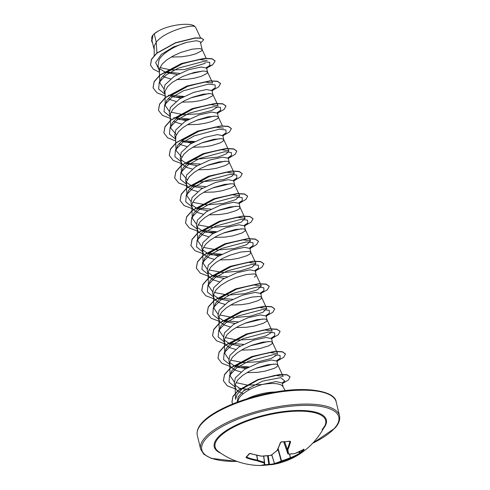 <?xml version="1.0" encoding="UTF-8"?>
<svg xmlns="http://www.w3.org/2000/svg" width="490" height="490" viewBox="0 0 490 490"><rect width="100%" height="100%" fill="white"/><g stroke="black" fill="none" stroke-linecap="round" stroke-linejoin="round"><path stroke-width="0.73" d="M278.161 448.638L281.523 460.9A70.633 68.324 -0.6 0 0 290.276 457.678L290.466 457.654A70.921 62.089 50.1 0 0 299.709 453.201L300.248 452.797A0.502 0.429 48.9 0 0 300.903 453.005L299.794 453.771A71.424 62.524 -129.9 0 1 290.484 458.254A71.13 68.802 179.4 0 1 281.67 461.5A71.13 51.934 90.4 0 1 275.006 463.92A0.502 0.337 -105 0 1 274.565 463.43A70.633 51.573 -89.6 0 0 281.18 461.029L281.523 460.9L281.67 461.5A0.502 0.325 -114.8 0 1 281.18 461.029L277.922 449.146M260.153 465.5A71.424 27.103 -89.4 0 0 264.165 464.759A0.502 0.459 69.1 0 0 264.318 464.728L260.153 465.5A71.424 71.424 0 0 1 218.295 451.431L218.295 451.431A56.846 18.834 -13.5 0 1 218.693 437.748A56.846 18.834 -13.5 0 1 285.737 411.937A56.846 18.834 -13.5 0 1 324.827 425.859L324.827 425.859A56.846 18.834 -13.5 0 1 322.083 429.761M264.429 464.667A0.502 0.459 69.1 0 1 264.318 464.728A0.502 0.502 0 0 0 264.643 464.287L264.643 464.287A0.502 0.496 2.5 0 1 264.165 464.759A71.13 1.74 -97.7 0 0 264.135 462.854A71.13 46.575 -114 0 1 257.342 460.821A71.424 62.524 -129.9 0 1 246.556 457.887L246.005 457.244A71.35 17.977 -72.8 0 0 247.609 455.571A71.35 17.977 -72.8 0 0 249.263 453.63L250.415 453.452M271.24 455.094L270.927 455.308A71.13 47.824 -77.2 0 0 277.022 450.482A71.424 27.103 -89.4 0 0 280.372 442.562L281.536 441.821A71.35 46.973 18.7 0 0 289.927 441.172L290.595 441.772A71.424 31.225 80.4 0 1 287.869 449.649A71.13 5.843 72.8 0 1 288.475 453.948A71.13 42.465 54.4 0 0 294.692 453.587A71.424 58.402 35.3 0 0 303.763 449.367L304.161 449.385A71.35 36.07 61.2 0 1 302.618 451.321A71.35 36.07 61.2 0 1 300.903 453.005M283.153 386.99L282.191 382.978L275.974 381.563L261.917 384.589C251.297 387.866 243.744 392.233 239.255 397.684L237.607 402.045M246.862 398.86A26.129 8.661 -13.5 0 1 275.503 391.982M261.917 384.589A23.33 7.73 -13.5 0 1 282.969 386.659L285.198 390.616M154.246 33.853L158.074 31.17C169.117 24.672 191.468 21.921 195.075 26.705C191.97 23.973 164.395 31.415 156.249 42.207L154.246 33.853A23.33 7.73 166.5 0 0 153.045 35.011A23.33 7.73 166.5 0 0 152.996 35.066L151.986 40.523L153.946 48.688M156.923 52.975L156.249 42.207L154.203 46.005L154.197 55.535M202.156 49.613L200.263 41.724L196.349 40.713L186.843 42.348C176.137 45.374 162.594 52.804 159.03 59.933L158.025 65.684L159.489 71.773L159.618 68.545L162.172 64.117L167.078 59.688L173.705 55.64L181.214 52.308L192.074 49.172L199.779 48.522L202.021 49.337L202.137 50.035L201.555 50.868L195.902 53.778L189.446 55.56L181.661 56.785L171.114 57.067M176.529 79.607L187.07 79.325L194.855 78.1L201.317 76.317L206.97 73.414L207.57 72.153L206.59 68.073L201.096 66.989L188.374 69.8L174.177 76.354L165.001 84.819L163.923 90.234L164.769 93.768M207.57 72.153L206.639 71.362L203.136 71.013L194.077 72.483L182.819 76.409L172.492 82.228L167.586 86.656L165.026 91.085L165.197 105.381L166.778 100.419L171.604 95.244L187.75 86.326L204.569 81.971L212.648 83.073L207.521 72.018M212.979 94.693L211.999 90.613L206.511 89.529L193.752 92.353L179.591 98.894L170.416 107.359L169.332 112.774L170.312 116.859L170.44 113.625L172.995 109.203L177.901 104.774L184.528 100.72L192.037 97.388L202.897 94.252L210.602 93.602L212.844 94.417L212.96 95.115L212.378 95.954L206.725 98.858L200.269 100.64L192.484 101.865L181.937 102.147M218.393 117.233L217.413 113.153L211.919 112.069L199.191 114.887L185.018 121.422L175.824 129.899L174.746 135.314L175.726 139.399L175.849 136.165L178.409 131.743L183.315 127.314L189.936 123.266L197.446 119.934L208.311 116.792L216.01 116.148L218.258 116.957L218.369 117.655L217.793 118.494L212.139 121.398L205.678 123.18L197.893 124.405L187.352 124.687M192.76 147.227L203.307 146.945L211.092 145.72L220.047 142.951L223.201 141.034L223.801 139.773L222.821 135.693L217.333 134.609L204.6 137.427L190.408 143.974L181.239 152.439L180.155 157.86L181.398 162.747L182.494 164.511L186.598 167.366L192.184 169.05M223.801 139.773L222.877 138.982L221.425 138.688L213.72 139.338L202.86 142.474L195.351 145.806L188.724 149.854L183.817 154.283L181.263 158.705L181.135 161.939M198.174 169.767L208.722 169.485L216.5 168.26L225.455 165.491L228.616 163.574L229.216 162.312L228.236 158.233L222.736 157.149L209.983 159.973L195.829 166.514L186.647 174.979L185.569 180.4L186.806 185.287L187.903 187.051L192.013 189.906L197.593 191.59M229.216 162.312L228.285 161.522L226.833 161.228L219.134 161.878L208.275 165.014L200.759 168.346L194.138 172.394L189.232 176.823L186.672 181.245L186.549 184.479M203.583 192.307L214.13 192.025L221.915 190.8L230.87 188.038L234.024 186.114L234.624 184.853L233.644 180.773L228.156 179.689L215.429 182.507L201.249 189.048L192.062 197.519L190.978 202.94L192.221 207.827L193.317 209.591L197.421 212.446L203.007 214.13M234.624 184.853L233.699 184.062L232.248 183.768L224.543 184.418L213.683 187.554L206.174 190.886L199.546 194.934L194.64 199.363L192.086 203.785L191.958 207.019M208.997 214.847L219.545 214.565L227.323 213.34L236.278 210.578L239.439 208.654L240.039 207.399L239.059 203.313L233.565 202.235L220.819 205.053L206.645 211.594L197.47 220.059L196.392 225.48L197.629 230.367L198.726 232.131L202.836 234.992L208.415 236.67M240.039 207.399L239.108 206.602L237.656 206.308L229.957 206.958L219.097 210.094L211.582 213.426L204.961 217.474L200.055 221.903L197.495 226.325L197.372 229.559M214.406 237.387L224.953 237.105L232.738 235.88L241.693 233.118L244.847 231.194L245.447 229.939L244.467 225.853L238.967 224.775L226.227 227.593L212.066 234.128L202.885 242.599L201.8 248.02L203.044 252.907L204.14 254.671L208.244 257.532L213.83 259.21M245.447 229.939L244.522 229.149L243.071 228.848L235.365 229.498L224.506 232.634L216.996 235.966L210.369 240.014L205.463 244.443L202.909 248.871L202.78 252.099M219.82 259.927L230.367 259.645L238.146 258.42L247.101 255.657L250.261 253.734L250.862 252.479L249.882 248.399L244.388 247.315L231.666 250.127L217.468 256.674L208.293 265.139L207.215 270.56L208.452 275.447L209.549 277.218L213.658 280.072L219.238 281.75M250.862 252.479L249.931 251.689L248.479 251.388L240.78 252.038L229.92 255.174L222.405 258.506L215.784 262.554L210.878 266.983L208.317 271.411L208.195 274.639M254.414 277.211L256.252 275.435L255.29 270.939L249.802 269.855L237.044 272.679L222.877 279.22L213.707 287.679L212.623 293.1L213.867 297.987L214.963 299.757L219.067 302.612L224.653 304.29M256.27 275.019L255.345 274.229L253.894 273.928L246.188 274.578L235.329 277.714L227.819 281.046L221.192 285.094L216.286 289.523L213.732 293.951L213.603 297.179M230.643 305.013L241.19 304.725L248.969 303.506L257.924 300.738L261.084 298.814L261.685 297.559L260.704 293.479L255.21 292.395L242.477 295.213L228.309 301.748L219.116 310.219L218.038 315.64L219.275 320.527L220.371 322.298L224.481 325.152L230.061 326.83M261.685 297.559L260.754 296.769L259.302 296.468L251.603 297.118L240.743 300.254L233.228 303.586L226.607 307.634L221.701 312.063L219.14 316.491L219.018 319.719M236.051 327.553L246.599 327.265L254.384 326.046L263.338 323.277L266.493 321.354L267.093 320.099L266.113 316.019L260.625 314.935L247.897 317.747L233.699 324.3L224.53 332.765L223.446 338.18L224.69 343.067L225.786 344.838L229.89 347.692L235.476 349.37M267.093 320.099L266.168 319.309L264.716 319.008L257.011 319.658L246.152 322.794L238.642 326.126L232.015 330.174L227.109 334.603L224.555 339.031L224.426 342.259M241.466 350.093L252.013 349.811L259.792 348.586L268.747 345.818L271.907 343.9L272.507 342.639L271.527 338.559L266.033 337.475L253.275 340.299L239.114 346.84L229.939 355.305L228.861 360.72L230.098 365.607L231.194 367.377L235.304 370.232L240.884 371.91M272.507 342.639L271.576 341.849L270.125 341.548L262.426 342.198L251.566 345.334L244.051 348.666L237.43 352.714L232.523 357.143L229.963 361.571L229.841 364.799M246.874 372.633L257.421 372.351L265.206 371.126L274.161 368.358L276.06 367.371L277.897 365.601L276.936 361.099L271.448 360.015L258.72 362.833L244.541 369.368L235.353 377.845L234.269 383.26L235.512 388.147L236.609 389.918L238.361 391.467L243.205 393.691M277.916 365.179L276.991 364.389L275.539 364.088L267.834 364.738L256.974 367.874L249.465 371.206L242.838 375.254L237.932 379.689L235.378 384.111L235.249 387.345M159.587 68.637L165.534 72.385L177.288 74.547M188.252 74.26L203.074 71.013M162.76 76.011L164.952 77.206L170.538 78.884M170.667 96.181L180.957 98.067M190.855 97.847L208.771 93.547M168.168 98.551L170.367 99.746L175.947 101.424M176.069 118.721L186.371 120.607M196.27 120.387L214.179 116.087M173.583 121.091L175.775 122.286L181.361 123.964M181.484 141.261L191.78 143.147M201.678 142.927L219.594 138.627M178.997 143.631L181.19 144.826L186.77 146.51M181.031 159.801L186.904 163.807L197.194 165.687M207.092 165.467L225.002 161.167M186.439 182.347L192.307 186.341L202.603 188.227M212.507 188.007L230.416 183.707M191.853 204.881L197.721 208.881L208.017 210.767M217.915 210.547L235.831 206.247M197.268 227.427L203.136 231.427L213.426 233.307M223.324 233.087L241.239 228.787M202.676 249.967L208.544 253.967L218.84 255.847M208.091 272.501L213.952 276.501L224.249 278.387M213.499 295.047L219.373 299.047L229.663 300.927M218.914 317.587L224.775 321.587L235.071 323.467M244.976 323.253L262.885 318.953M224.322 340.127L230.184 344.127L240.486 346.014M250.384 345.793L268.293 341.493M229.737 362.667L235.604 366.667L245.894 368.554M255.792 368.333L273.708 364.033M235.145 385.207L241.013 389.207M152.372 35.856L151.563 37.981M195.075 26.705L195.798 27.667M206.639 68.275L208.434 66.395L206.259 67.602M179.597 73.365L164.119 71.809M158.938 69.47L155.624 62.628L161.351 54.396L173.393 47.028L186.843 42.348M208.899 66.224L212.685 64.815L207.65 67.553M159.391 72.189L153.339 69.213L150.516 65.084L151.52 59.406L156.72 53.367L175.475 42.961L194.989 38.122L201.212 38.208L203.711 39.69L200.594 43.108M152.629 43.206L151.594 41.025L152.996 35.066M150.497 64.992L151.477 59.223L156.678 53.183L175.426 42.771L194.946 37.932L201.163 38.018L203.711 39.69M151.569 40.933L152.39 35.831L152.966 35.102M205.292 63.296L184.393 69.543L170.839 69.972L159.954 67.589M235.096 386.224L235.58 399.289L237.16 394.242L241.993 388.974L258.181 379.879L275.043 375.365L283.11 376.338L277.873 365.044M262.217 384.534L247.75 385.158L235.947 382.647M234.122 381.698L230.135 375.867L231.715 370.912L236.535 365.736L252.675 356.812L269.5 352.457L277.591 353.56L272.458 342.504M277.438 354.687L271.178 358.496L258.304 361.767L243.065 362.655L230.533 360.113M228.708 359.158L224.726 353.321L226.3 348.372L231.121 343.196L247.254 334.278L264.086 329.917L272.171 331.02L267.05 319.964M272.017 332.147L265.764 335.956L252.883 339.233L237.65 340.115L225.118 337.573M223.299 336.618L219.312 330.781L220.892 325.832L225.706 320.656L241.84 311.738L258.677 307.377L266.768 308.48L262.891 312.32L250.194 316.215L233.62 317.63L219.71 315.033M217.885 314.078L213.897 308.241L215.478 303.292L220.316 298.104L236.456 289.186L253.275 284.837L261.354 285.94L257.483 289.774L244.792 293.675L228.211 295.09L214.295 292.493M212.476 291.532L208.489 285.701L210.069 280.746L214.896 275.57L231.041 266.646L247.86 262.297L255.945 263.4L252.074 267.234L239.383 271.135L222.791 272.55L208.887 269.953M207.062 268.998L203.074 263.161L204.655 258.212L209.475 253.036L225.608 244.112L242.44 239.757L250.537 240.86L246.654 244.7L233.951 248.595L217.37 250.01L203.472 247.407M201.647 246.452L197.666 240.621L199.24 235.672L204.061 230.496L220.2 221.572L237.038 217.211L245.123 218.32L241.245 222.154L228.542 226.055L211.968 227.47L198.064 224.867M196.239 223.918L192.252 218.081L193.832 213.126L198.652 207.95L214.81 199.026L231.629 194.671L239.708 195.78L235.837 199.614L223.14 203.509L206.56 204.93L192.65 202.327M190.824 201.378L186.837 195.541L188.423 190.586L193.25 185.404L209.395 176.486L226.215 172.131L234.3 173.239L231.997 176.222L223.544 179.603L197.764 182.194M187.241 179.787L181.429 173.001L183.009 168.046L187.829 162.87L203.975 153.952L220.8 149.591L228.885 150.7L226.582 153.689L218.124 157.063L192.356 159.654M181.827 157.247L176.02 150.461L177.594 145.506L182.415 140.336L198.548 131.412L215.386 127.051L223.477 128.153M176.418 134.707L170.606 127.921L172.186 122.966L177.006 117.79L193.164 108.866L209.983 104.511L218.062 105.613L212.93 94.558M217.909 106.747L211.643 110.55L198.775 113.827L183.536 114.709L171.004 112.167M169.179 111.212L165.191 105.381M163.77 88.672L159.783 82.835L161.363 77.886L166.19 72.704L182.329 63.786L199.154 59.431L207.239 60.533M208.434 66.395L209.836 65.225L209.689 62.365L202.976 61.593L178.121 68.196L166.373 74.835L159.256 82.259L158.638 89.07L164.781 94.031M168.413 95.195L183.958 96.432M211.723 90.185L215.251 87.765L215.098 84.905L208.379 84.133L183.523 90.742L171.782 97.375L164.665 104.799L164.046 111.616L170.189 116.577M173.815 117.735L189.367 118.972M217.137 112.725L220.659 110.311L220.512 107.445L213.799 106.673L188.944 113.276L177.196 119.915L170.079 127.339L169.46 134.156L175.604 139.117M181.833 140.82L194.775 141.512M222.546 135.271L226.068 132.851L225.921 129.985L219.195 129.213L194.31 135.834L182.568 142.486L175.469 149.916L174.887 156.727L181.073 161.682M187.247 163.36L200.19 164.052M227.96 157.804L231.482 155.385L231.329 152.525L224.598 151.753L199.718 158.38L187.976 165.026L180.877 172.456L180.302 179.273L186.488 184.222M190.053 185.355L205.604 186.598M233.375 180.351L236.891 177.931L236.744 175.065L230.018 174.293L205.132 180.92L193.391 187.566L186.292 194.996L185.71 201.813L191.896 206.762M195.473 207.895L211.012 209.138M238.783 202.891L242.305 200.471L242.158 197.605L235.427 196.833L210.547 203.46L198.805 210.106L191.706 217.536L191.118 224.353L197.311 229.302M200.875 230.435L216.427 231.678M244.198 225.431L247.72 223.005L247.566 220.145L240.829 219.373L215.949 226L204.214 232.652L197.115 240.082L196.533 246.893L202.719 251.842M206.296 252.975L221.835 254.218M249.606 247.971L253.128 245.551L252.981 242.685L246.25 241.913L221.37 248.54L209.628 255.186L202.529 262.615L201.941 269.433L208.134 274.382M211.711 275.521L227.244 276.758M255.014 270.511L258.536 268.091L258.389 265.231L251.664 264.453L226.784 271.08L215.043 277.726L207.938 285.156L207.356 291.973L213.542 296.922M217.113 298.055L232.658 299.298M260.429 293.051L263.951 290.631L263.798 287.765L257.066 286.999L232.186 293.626L220.445 300.272L213.346 307.702L212.77 314.513L218.957 319.462M222.527 320.601L238.067 321.838M265.837 315.591L269.359 313.171L269.212 310.311L262.481 309.539L237.601 316.16L225.859 322.812L218.761 330.242L218.179 337.053L224.365 342.002M227.942 343.141L243.481 344.378M271.252 338.131L274.774 335.717L274.627 332.851L267.901 332.079L243.016 338.7L231.274 345.346L224.175 352.782L223.587 359.593L229.779 364.542M233.344 365.681L248.889 366.918M276.666 360.671L280.188 358.251L280.035 355.391L273.298 354.619L248.418 361.246L236.682 367.892L229.583 375.322L229.002 382.133L235.188 387.082M238.765 388.221L249.735 389.513M282.179 382.941L284.764 381.049L280.697 377.631L262.493 381.147L243.542 390.959L238.214 396.79L237.105 402.229M212.685 64.815L215.171 60.993L212.06 58.886L204.538 58.494L181.539 63.669L160.052 75.135L154.197 81.714L153.058 87.826L157.039 92.873L165.657 96.083M173.668 97.069L182.825 97.02M212.017 90.681L218.705 86.871L220.58 83.533L217.462 81.426L209.941 81.034L186.953 86.209L165.467 97.669L159.618 104.248L158.472 110.354L162.447 115.407L171.065 118.623M179.089 119.609L188.234 119.566M217.425 113.221L224.12 109.411L225.994 106.067L222.877 103.96L215.349 103.574L192.356 108.749L170.875 120.215L165.026 126.794L163.881 132.906L167.611 137.788L175.671 140.985M184.503 142.149L193.648 142.106M222.84 135.761L229.528 131.951L231.403 128.613L228.291 126.506L220.77 126.114L197.77 131.289L176.284 142.755L170.434 149.34L169.295 155.446L173.27 160.493L181.888 163.703M229.106 157.927L235.151 154.307L236.817 151.153L233.699 149.046L226.178 148.654L203.185 153.829L181.704 165.289L175.849 171.868L174.703 177.98L178.679 183.027L187.303 186.243M234.514 180.467L240.566 176.847L242.225 173.693L239.108 171.586L231.58 171.194L208.587 176.375L187.107 187.835L181.257 194.414L180.118 200.526L184.093 205.573L192.711 208.783M239.922 203.007L245.974 199.393L247.64 196.239L244.528 194.126L237.007 193.74L214.007 198.909L192.521 210.375L186.666 216.96L185.526 223.073L189.507 228.113L198.125 231.323M206.137 232.309L215.294 232.266M244.486 225.921L251.174 222.111L253.048 218.773L249.937 216.666L242.415 216.28L219.422 221.449L197.936 232.909L192.086 239.488L190.941 245.6L194.916 250.653L203.534 253.863M211.558 254.855L220.702 254.806M249.894 248.461L256.589 244.651L258.463 241.313L255.345 239.206L247.818 238.82L224.824 243.996L203.344 255.455L197.495 262.034L196.349 268.146L200.33 273.193L208.948 276.409M255.308 271.007L261.997 267.197L263.871 263.859L260.76 261.746L253.238 261.36L230.239 266.536L208.752 278.002L202.903 284.58L201.764 290.693L205.745 295.74L214.363 298.949M260.717 293.547L267.411 289.737L269.286 286.393L266.168 284.286L258.647 283.9L235.659 289.069L214.173 300.535L208.317 307.114L207.172 313.22L211.147 318.273L219.771 321.489M266.131 316.087L272.826 312.271L274.694 308.933L271.576 306.826L264.049 306.44L241.056 311.615L219.575 323.082L213.726 329.66L212.587 335.766L216.562 340.813L225.186 344.029M271.54 338.627L278.234 334.817L280.108 331.479L276.997 329.372L269.476 328.98L246.476 334.156L224.984 345.622L219.134 352.2L218.001 358.312L221.976 363.36L230.594 366.569M238.612 367.555L247.762 367.506M276.954 361.167L283.643 357.357L285.517 354.019L282.405 351.912L274.884 351.52L251.891 356.689L230.404 368.155L224.555 374.734L223.409 380.84L227.385 385.893L236.009 389.109M244.026 390.095L244.62 390.126M282.338 383.59L288.402 380.013L290.068 376.933L287.06 374.936L279.864 374.623L258.181 379.658L238.299 390.481L232.983 396.612L231.978 402.272L232.658 403.974M215.147 60.901L212.011 58.696L204.489 58.304L181.496 63.48L160.003 74.946L154.154 81.53L153.039 87.735M220.555 83.435L217.419 81.236L209.898 80.844L186.904 86.02L165.424 97.479L159.569 104.058L158.448 110.262M225.97 105.975L222.828 103.776L215.306 103.39L192.307 108.566L170.826 120.026L164.977 126.604L163.862 132.808M231.378 128.521L228.248 126.316L220.727 125.93L197.727 131.1L176.241 142.572L170.391 149.15L169.271 155.355M236.793 151.061L233.657 148.856L226.135 148.47L203.142 153.64L181.655 165.099L175.806 171.678L174.685 177.882M242.201 173.595L239.065 171.396L231.537 171.01L208.544 176.186L187.064 187.652L181.214 194.23L180.093 200.428M247.615 196.141L244.479 193.936L236.958 193.55L213.959 198.726L192.472 210.192L186.623 216.77L185.508 222.975M253.024 218.681L249.888 216.476L242.366 216.09L219.379 221.26L197.893 232.726L192.037 239.304L190.916 245.508M258.438 241.221L255.296 239.016L247.775 238.63L224.775 243.806L203.295 255.272L197.452 261.85L196.331 268.048M263.847 263.767L260.717 261.562L253.195 261.17L230.196 266.346L208.709 277.812L202.86 284.39L201.739 290.595M269.261 286.301L266.125 284.102L258.604 283.71L235.61 288.886L214.13 300.346L208.275 306.924L207.154 313.128M274.67 308.841L271.534 306.636L264.006 306.25L241.013 311.426L219.532 322.892L213.683 329.47L212.562 335.675M280.084 331.387L276.948 329.182L269.427 328.79L246.427 333.966L224.941 345.432L219.091 352.016L217.977 358.221M285.492 353.927L282.363 351.722L274.841 351.33L251.848 356.506L230.361 367.966L224.506 374.544L223.385 380.748M290.037 376.841L287.018 374.752L279.821 374.434L258.138 379.468L238.256 390.291L232.94 396.422L231.929 402.082L232.713 403.95M158.074 31.17A23.202 7.687 166.5 0 0 152.482 35.703A23.202 7.687 166.5 0 0 152.427 35.776M271.711 454.898L274.467 463.503A0.502 0.447 -109.4 0 0 275.006 463.92A71.424 31.225 80.4 0 1 272.71 464.514A71.424 31.225 80.4 0 1 269.941 464.698A0.502 0.447 -88.1 0 1 269.861 464.704L268.649 464.814L268.783 464.312L269.439 464.275A70.921 31.011 -99.6 0 0 274.467 463.503L271.815 454.824M287.82 453.709L287.802 453.679A0.502 0.459 -6.3 0 0 288.475 453.948A0.502 0.367 -88.3 0 1 288.077 453.954M294.349 453.636A0.502 0.386 -98.7 0 0 294.533 453.666L288.267 454.028A0.502 0.502 0 0 1 287.808 453.691L283.753 441.888L287.802 453.679A70.633 5.807 -107.2 0 0 287.201 449.404L287.232 449.33A0.502 0.374 23.5 0 0 287.869 449.649A0.502 0.429 -9.3 0 1 287.201 449.404L284.641 441.839M256.815 455.29L257.709 460.196A0.502 0.319 -69 0 1 257.342 460.821L257.709 460.196A70.633 46.244 66 0 0 264.459 462.223L264.606 462.309A0.502 0.484 -2.6 0 1 264.612 462.352A0.502 0.502 0 0 0 264.606 462.303L263.724 456.123L264.606 462.297M289.492 454.046L290.484 458.254L289.688 454.046M322.193 429.589L324.827 425.859A71.424 71.424 0 0 1 272.71 464.514L269.861 464.704A0.502 0.447 -88.1 0 1 269.439 464.275L268.214 455.731M298.912 451.903L299.794 453.771M303.727 449.404A0.502 0.417 35.5 0 0 304.161 449.385M294.594 453.648L294.692 453.587A0.502 0.386 -98.7 0 1 294.533 453.666A0.502 0.502 0 0 0 294.625 453.642L303.923 449.312L303.512 449.134M263.583 456.129L264.459 462.223A0.502 0.343 -77.8 0 1 264.135 462.854A0.502 0.484 -2.6 0 0 264.612 462.352L264.643 464.287M246.556 457.887L246.838 457.286A70.921 62.089 50.1 0 0 257.55 460.196L256.65 455.253M284.696 441.833L287.232 449.33A70.921 31.011 -99.6 0 0 289.945 441.515A0.502 0.325 15.3 0 0 290.595 441.772M246.005 457.244A0.502 0.441 45.7 0 0 246.458 457.164L249.729 453.526L261.397 456.123M289.615 441.214L289.927 441.172M249.263 453.63A0.502 0.41 38.9 0 0 249.729 453.526M280.697 442.225A0.502 0.312 -160.2 0 1 280.709 442.39L280.709 442.39A0.502 0.312 -160.2 0 1 280.372 442.562M250.519 453.483A71.424 58.402 35.3 0 0 261.544 456.147L261.458 456.208A0.502 0.502 0 0 0 261.556 456.215L261.562 456.147M277.371 450.096A0.502 0.361 -153.5 0 1 277.022 450.482L277.242 450.463A0.502 0.502 0 0 0 277.358 450.31L280.709 442.39L281.407 441.986C281.554 441.827 280.151 442.452 281.407 441.986L289.921 441.319M270.939 455.302A71.13 64.692 -5.7 0 1 261.544 456.147L270.939 455.369A0.502 0.502 0 0 0 271.148 455.29L277.285 450.402M299.525 451.615L300.248 452.797A70.848 35.813 -118.8 0 0 301.944 451.125A70.848 35.813 -118.8 0 0 303.047 449.796M264.447 465.286A71.35 65.066 -91.5 0 1 261.366 465.445L268.649 464.814A71.35 65.066 -91.5 0 1 264.471 465.286M264.067 464.82A70.848 64.613 88.5 0 0 264.625 464.783A70.848 64.613 88.5 0 0 268.783 464.312L267.565 455.804M220.714 453.152A57.642 19.098 -13.5 0 1 217.879 437.441A57.642 19.098 -13.5 0 1 289.639 410.902A57.642 19.098 -13.5 0 1 323.449 428.487M236.958 461.384A70.419 23.33 -13.5 0 1 206.259 438.342A70.419 23.33 -13.5 0 1 295.145 405.812A70.419 23.33 -13.5 0 1 334.339 428.444A70.419 23.33 -13.5 0 1 312.712 443.199M197.299 435.255C196.276 430.293 199.338 425.608 201.96 422.864C212.629 410.412 245.067 396.765 276.017 391.896C309.276 386.016 335.338 391.804 336.189 401.91A71.424 23.661 166.5 0 0 276.832 392.435A71.424 23.661 166.5 0 0 201.794 423.605A71.424 23.661 166.5 0 0 197.299 435.255L200.631 449.146A71.424 23.661 -13.5 0 1 205.126 437.497A71.424 23.661 -13.5 0 1 280.17 406.326A71.424 23.661 -13.5 0 1 339.527 415.802C340.544 420.763 337.488 425.449 334.866 428.193L312.559 443.358M246.96 456.662L246.838 457.286M336.189 401.91L339.527 415.802M200.557 37.92L195.792 27.673M230.135 375.867L229.688 363.684M224.72 353.321L224.273 341.144M219.312 330.781L218.865 318.604M266.768 308.48L261.636 297.424M213.897 308.241L213.45 296.064M261.354 285.94L256.227 274.884M208.489 285.701L208.042 273.524M255.945 263.4L250.813 252.344M203.074 263.161L202.627 250.978M250.531 240.86L245.398 229.804M197.666 240.621L197.219 228.438M245.123 218.32L239.99 207.264M192.252 218.081L191.804 205.898M239.708 195.78L234.575 184.724M186.843 195.541L186.396 183.358M234.3 173.239L229.167 162.184M181.429 173.001L180.982 160.818M228.885 150.7L223.752 139.638M176.02 150.461L175.573 138.278M222.491 126.04L218.344 117.098M170.606 127.921L170.159 115.738M159.783 82.841L159.336 70.658M206.259 58.42L202.107 49.478M206.707 68.569L209.836 65.225M215.251 87.765L212.121 91.109M220.659 110.311L217.529 113.649M226.068 132.851L222.944 136.189M231.482 155.385L228.352 158.729M236.891 177.931L233.767 181.269M242.305 200.471L239.175 203.809M247.72 223.005L244.59 226.349M253.128 245.551L249.998 248.889M258.536 268.091L255.413 271.429M263.951 290.631L260.821 293.976M269.359 313.171L266.235 316.516M274.774 335.717L271.644 339.055M280.188 358.251L277.058 361.596M284.764 381.049L282.344 383.621M237.172 461.458L211.055 458.309L203.773 454.212L200.631 449.146"/></g></svg>
